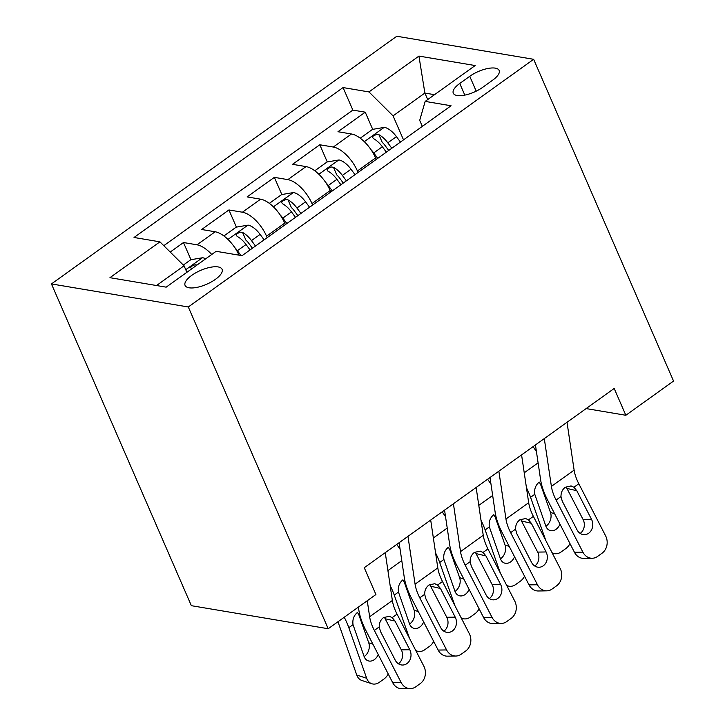 <?xml version="1.0" encoding="UTF-8"?>
<svg xmlns="http://www.w3.org/2000/svg" width="725" height="725" viewBox="0 0 725 725"><rect width="100%" height="100%" fill="white"/><g stroke="black" fill="none" stroke-linecap="round" stroke-linejoin="round"><path stroke-width="1.09" d="M215.416 279.352A20.182 7.558 -23.5 0 0 222.086 269.31A20.182 7.558 -23.5 0 0 191.735 275.364A20.182 7.558 -23.5 0 0 185.074 285.405A20.182 7.558 -23.5 0 0 215.416 279.352M188.31 306.983L328.208 628.738L191.355 605.683L51.448 283.928L396.792 36.25L533.645 59.305L188.31 306.983L51.448 283.928M376.239 159.418L375.604 157.941A25.221 11.663 -125.6 0 0 351.48 133.998L337.977 131.723L365.237 112.176L372.704 129.349M358.068 172.459L357.425 170.982A25.221 11.663 -125.6 0 0 333.301 147.039L319.798 144.764L327.265 161.938M319.798 144.764L292.538 164.321L306.041 166.596A25.221 11.663 -125.6 0 1 330.165 190.53L330.799 192.007M285.36 224.596L284.726 223.128A25.221 11.663 -125.6 0 0 260.601 199.185L247.098 196.91L274.358 177.353L281.826 194.527M239.042 255.164A25.221 11.663 -125.6 0 0 215.162 231.773L201.659 229.499L228.919 209.942L236.386 227.115M586.126 408.583L625.838 415.271L614.184 388.464L364.258 567.702L375.922 594.518L328.208 628.738M469.746 76.306L459.75 83.475A19.548 7.313 -23.5 0 0 453.288 93.208A19.548 7.313 -23.5 0 0 482.678 87.344L492.674 80.167A19.548 7.313 -23.5 0 0 499.135 70.443A19.548 7.313 -23.5 0 0 469.746 76.306L476.207 91.169M427.714 99.57L424.877 93.054L393.068 115.864L368.952 91.93L343.061 87.562L134.034 237.474L159.926 241.842L109.946 277.684L166.17 287.154L216.15 251.312L242.041 255.671L451.059 105.759L425.167 101.4L419.702 120.359L422.322 126.377M368.952 91.93L418.932 56.079L475.156 65.549L425.167 101.4M267.19 237.637L266.546 236.16L284.726 223.128M312.629 205.048L311.986 203.571L330.165 190.53M365.237 112.176L352.848 110.091L163.796 245.675M211.736 254.475A25.221 11.663 54.4 0 0 196.983 244.805L183.479 242.531L170.212 252.046M228.919 209.942L242.422 212.217A25.221 11.663 54.4 0 1 266.546 236.16M274.358 177.353L287.861 179.628A25.221 11.663 54.4 0 1 311.986 203.571M403.508 139.871L393.068 115.864M625.838 415.271L673.552 381.06L533.645 59.305M434.538 94.685L424.877 93.054L418.932 56.079M186.887 272.301L184.05 265.776L156.509 285.532M352.848 110.091L343.061 87.562M183.479 242.531L190.947 259.704M159.926 241.842L184.05 265.776M567.013 422.285L574.118 470.126A31.528 14.572 -125.6 0 0 578.813 483.765L605.62 535.866A12.615 10.648 89.1 0 1 602.085 553.184L597.536 556.447A12.615 10.648 89.1 0 1 592.189 558.259A12.615 10.648 89.1 0 1 582.9 552.169L556.093 500.06L560.987 496.552C560.942 492.538 562.382 489.429 565.301 487.227L571.082 485.931L573.919 487.272L576.792 490.707L591.528 519.372A10.087 8.519 -90.9 0 1 588.7 533.219A10.087 8.519 -90.9 0 1 584.423 534.669A10.087 8.519 -90.9 0 1 576.991 529.794L562.247 501.138L560.987 496.552M535.44 444.933L540.605 479.733A47.297 21.859 -125.6 0 0 547.656 500.196L574.454 552.296L582.9 552.169M544.294 438.58L551.399 486.421A31.528 14.572 -125.6 0 0 556.093 500.06M592.189 558.259L583.743 558.395A12.615 10.648 -90.9 0 1 574.454 552.296M580.181 533.41A10.087 8.519 89.1 0 0 580.263 533.355A10.087 8.519 89.1 0 0 583.09 519.508L566.153 486.928M370.973 149.649A16.711 7.721 54.4 0 1 373.719 152.93L377.725 158.358M526.459 487.78A47.297 21.859 54.4 0 1 530.573 497.323L545.825 540.56M360.225 138.194L372.523 129.376L384.468 127.364A16.711 7.721 54.4 0 1 396.439 136.635L400.445 142.064M533.056 446.645L536.409 451.485M391.808 148.253L387.803 142.825A16.711 7.721 -125.6 0 0 378.894 134.687L376.701 134.406L373.402 135.856L372.442 137.224L373.438 138.593A16.711 7.721 54.4 0 1 382.356 146.74L386.362 152.168M559.981 524.166A10.087 7.576 -72 0 1 556.084 529.286A10.087 7.576 -72 0 1 550.003 530.492A10.087 7.576 -72 0 1 545.853 526.105L534.787 494.296C534.08 489.302 535.512 485.27 539.074 482.198M569.986 543.614A12.615 9.47 108 0 1 565.754 548.626L561.213 551.879A12.615 9.47 108 0 1 553.601 553.393L552.187 552.93M552.06 552.668A12.615 9.47 108 0 0 553.601 553.393M545.907 526.25A10.087 7.576 108 0 0 546.179 526.06A10.087 7.576 108 0 0 550.493 512.457L554.652 513.817M541.62 484.726L540.669 484.626L550.493 512.457M540.669 484.626L539.246 482.08M378.894 134.687L382.247 142.399A8.51 3.933 54.4 0 1 384.866 145.236L388.727 150.465M521.574 454.874L528.679 502.715A31.528 14.572 -125.6 0 0 533.373 516.354L560.18 568.463A12.615 10.648 89.1 0 1 556.646 585.773L552.097 589.035A12.615 10.648 89.1 0 1 546.75 590.848A12.615 10.648 89.1 0 1 537.461 584.758L510.654 532.648L515.548 529.141C515.502 525.127 516.943 522.018 519.861 519.816L525.643 518.52L528.48 519.87L531.353 523.296L546.088 551.961A10.087 8.519 -90.9 0 1 543.261 565.808A10.087 8.519 -90.9 0 1 538.983 567.258A10.087 8.519 -90.9 0 1 531.552 562.392L516.807 533.727L515.548 529.141M490 477.521L495.166 512.321A47.297 21.859 -125.6 0 0 502.217 532.784L529.014 584.885L537.461 584.758M498.854 471.168L505.959 519.009A31.528 14.572 -125.6 0 0 510.654 532.648M546.75 590.848L538.303 590.984A12.615 10.648 -90.9 0 1 529.014 584.885M534.742 565.998A10.087 8.519 89.1 0 0 534.823 565.944A10.087 8.519 89.1 0 0 537.651 552.097L520.713 519.517M476.135 487.463L483.24 535.304A31.528 14.572 -125.6 0 0 487.934 548.943L514.741 601.052A12.615 10.648 89.1 0 1 511.207 618.362L506.657 621.624A12.615 10.648 89.1 0 1 501.31 623.437A12.615 10.648 89.1 0 1 492.021 617.347L465.214 565.237L470.108 561.73C470.063 557.715 471.504 554.607 474.422 552.405L480.204 551.109L483.04 552.459L485.913 555.894L500.649 584.549A10.087 8.519 -90.9 0 1 497.821 598.397A10.087 8.519 -90.9 0 1 493.544 599.847A10.087 8.519 -90.9 0 1 486.112 594.98L471.368 566.316L470.108 561.73M444.561 510.11L449.727 544.91A47.297 21.859 -125.6 0 0 456.777 565.373L483.575 617.482L492.021 617.347M453.415 503.757L460.52 551.598A31.528 14.572 -125.6 0 0 465.214 565.237M501.31 623.437L492.864 623.572A12.615 10.648 -90.9 0 1 483.575 617.482M489.302 598.596A10.087 8.519 89.1 0 0 489.384 598.533A10.087 8.519 89.1 0 0 492.212 584.685L475.274 552.106M430.695 520.052L437.8 567.893A31.528 14.572 -125.6 0 0 442.495 581.532L469.302 633.641A12.615 10.648 89.1 0 1 465.767 650.95L461.218 654.213A12.615 10.648 89.1 0 1 455.871 656.025A12.615 10.648 89.1 0 1 446.582 649.935L419.775 597.826L424.669 594.319C424.623 590.304 426.064 587.196 428.983 584.993L434.764 583.697L437.601 585.048L440.474 588.482L455.209 617.138A10.087 8.519 -90.9 0 1 452.382 630.986A10.087 8.519 -90.9 0 1 448.104 632.436A10.087 8.519 -90.9 0 1 440.673 627.569L425.928 598.904L424.669 594.319M399.122 542.699L404.287 577.508A47.297 21.859 -125.6 0 0 411.338 597.962L438.136 650.071L446.582 649.935M407.976 536.355L415.081 584.187A31.528 14.572 -125.6 0 0 419.775 597.826M455.871 656.025L447.425 656.161A12.615 10.648 -90.9 0 1 438.136 650.071M443.863 631.185A10.087 8.519 89.1 0 0 443.945 631.122A10.087 8.519 89.1 0 0 446.772 617.274L429.834 584.694M385.256 552.649L392.361 600.481A31.528 14.572 -125.6 0 0 397.055 614.12L423.862 666.23A12.615 10.648 89.1 0 1 420.328 683.539L415.778 686.802A12.615 10.648 89.1 0 1 410.432 688.614A12.615 10.648 89.1 0 1 401.142 682.524L374.336 630.415L379.229 626.908C379.184 622.893 380.625 619.784 383.543 617.582L389.325 616.286L392.162 617.637L395.034 621.071L409.77 649.727A10.087 8.519 -90.9 0 1 406.942 663.574A10.087 8.519 -90.9 0 1 402.665 665.033A10.087 8.519 -90.9 0 1 395.234 660.158L380.489 631.493L379.229 626.908M358.404 607.079L358.848 610.097A47.297 21.859 -125.6 0 0 365.898 630.551L392.696 682.66L401.142 682.524M367.258 600.726L369.641 616.776A31.528 14.572 -125.6 0 0 374.336 630.415M410.432 688.614L401.985 688.75A12.615 10.648 -90.9 0 1 392.696 682.66M398.424 663.774A10.087 8.519 89.1 0 0 398.505 663.71A10.087 8.519 89.1 0 0 401.333 649.863L384.395 617.283M325.534 182.238A16.711 7.721 54.4 0 1 328.28 185.518L332.286 190.947M481.019 520.369A47.297 21.859 54.4 0 1 485.134 529.912L500.386 573.149M314.786 170.783L327.084 161.965L339.028 159.953A16.711 7.721 54.4 0 1 351 169.224L355.005 174.653M487.617 479.234L490.97 484.073M346.369 180.842L342.363 175.414A16.711 7.721 -125.6 0 0 333.455 167.276L331.262 166.995L327.963 168.445L327.002 169.813L327.999 171.191A16.711 7.721 54.4 0 1 336.917 179.329L340.922 184.757M514.542 556.755A10.087 7.576 -72 0 1 510.645 561.875A10.087 7.576 -72 0 1 504.564 563.08A10.087 7.576 -72 0 1 500.413 558.703L489.348 526.885C488.641 521.891 490.073 517.858 493.625 514.786M524.547 576.203A12.615 9.47 108 0 1 520.314 581.214L515.774 584.468A12.615 9.47 108 0 1 508.162 585.981L506.748 585.519M506.621 585.256A12.615 9.47 108 0 0 508.162 585.981M500.468 558.839A10.087 7.576 108 0 0 500.739 558.649A10.087 7.576 108 0 0 505.053 545.046L509.213 546.405M496.181 517.315L495.229 517.215L505.053 545.046M495.229 517.215L493.807 514.668M333.455 167.276L336.808 174.988A8.51 3.933 54.4 0 1 339.427 177.824L343.288 183.053M280.095 214.827A16.711 7.721 54.4 0 1 282.841 218.107L286.846 223.536M435.58 552.957A47.297 21.859 54.4 0 1 439.694 562.5L454.947 605.747M269.347 203.372L281.644 194.554L293.589 192.542A16.711 7.721 54.4 0 1 305.56 201.813L309.566 207.241M442.178 511.823L445.531 516.662M300.929 213.431L296.924 208.012A16.711 7.721 -125.6 0 0 288.015 199.864L285.822 199.583L282.523 201.033L281.563 202.402L282.56 203.779A16.711 7.721 54.4 0 1 291.477 211.917L295.483 217.346M469.102 589.343A10.087 7.576 -72 0 1 465.205 594.464A10.087 7.576 -72 0 1 459.115 595.669A10.087 7.576 -72 0 1 454.974 591.292L443.908 559.473C443.202 554.48 444.633 550.447 448.186 547.375M479.107 608.792A12.615 9.47 108 0 1 474.875 613.803L470.335 617.057A12.615 9.47 108 0 1 462.722 618.57L461.308 618.108M461.182 617.845A12.615 9.47 108 0 0 462.722 618.57M455.028 591.428A10.087 7.576 108 0 0 455.3 591.237A10.087 7.576 108 0 0 459.614 577.635L463.773 578.994M450.742 549.903L449.79 549.804L459.614 577.635M449.79 549.804L448.367 547.257M288.015 199.864L291.368 207.586A8.51 3.933 54.4 0 1 293.987 210.413L297.848 215.642M234.655 247.424A16.711 7.721 54.4 0 1 237.401 250.696L240.936 255.481M390.141 585.546A47.297 21.859 54.4 0 1 394.255 595.089L409.507 638.335M223.907 235.96L236.205 227.142L248.149 225.131A16.711 7.721 54.4 0 1 260.121 234.402L264.127 239.83M396.738 544.412L400.091 549.251M255.49 246.02L251.484 240.6A16.711 7.721 -125.6 0 0 242.576 232.453L240.383 232.172L237.084 233.622L236.123 234.991L237.12 236.368A16.711 7.721 54.4 0 1 246.038 244.506L250.043 249.935M423.663 621.941A10.087 7.576 -72 0 1 419.766 627.053A10.087 7.576 -72 0 1 413.676 628.258A10.087 7.576 -72 0 1 409.534 623.881L398.469 592.062C397.762 587.069 399.194 583.036 402.747 579.964M433.668 641.38A12.615 9.47 108 0 1 429.436 646.392L424.895 649.645A12.615 9.47 108 0 1 417.283 651.159L415.869 650.697M415.742 650.443A12.615 9.47 108 0 0 417.283 651.159M409.58 624.017A10.087 7.576 108 0 0 409.861 623.826A10.087 7.576 108 0 0 414.174 610.223L418.334 611.583M405.302 582.492L404.351 582.393L414.174 610.223M404.351 582.393L402.928 579.846M242.576 232.453L245.929 240.174A8.51 3.933 54.4 0 1 248.548 243.002L252.409 248.231M337.886 621.796A31.528 14.572 54.4 0 1 338.91 624.452L356.763 675.048L366.669 678.274A12.615 9.47 108 0 0 371.843 683.748A12.615 9.47 108 0 0 379.456 682.234L383.996 678.981A12.615 9.47 108 0 0 388.228 673.969M344.239 617.238A47.297 21.859 54.4 0 1 348.816 627.678L366.669 678.274M183.325 265.069L190.766 259.731L202.71 257.728A16.711 7.721 54.4 0 1 205.692 258.807M378.223 654.53A10.087 7.576 -72 0 1 374.327 659.641A10.087 7.576 -72 0 1 368.237 660.847A10.087 7.576 -72 0 1 364.095 656.469L353.03 624.651C352.323 619.658 353.755 615.625 357.307 612.553M371.843 683.748L361.938 680.521A12.615 9.47 -72 0 1 356.763 675.048M364.14 656.605A10.087 7.576 108 0 0 364.421 656.415A10.087 7.576 108 0 0 368.735 642.812L372.895 644.172M359.863 615.081L358.911 614.981L368.735 642.812M358.911 614.981L357.488 612.435M197.055 265.006L194.943 264.761L191.645 266.211L190.684 267.579L191.509 268.857M357.425 170.982L375.604 157.941M333.301 147.039L351.48 133.998M196.983 244.805L215.162 231.773M242.422 212.217L260.601 199.185M287.861 179.628L306.041 166.596M464.807 95.111L459.75 83.475M573.919 487.272L578.813 483.765M551.399 486.421L574.118 470.126M583.09 519.508L591.528 519.372M576.792 490.707L567.122 488.469M384.159 127.41L364.285 141.674M382.356 146.74L373.719 152.93M538.104 462.858L524.238 472.809M534.787 494.296L530.573 497.323M396.439 136.635L387.803 142.825M528.48 519.87L533.373 516.354M505.959 519.009L528.679 502.715M537.651 552.097L546.088 551.961M531.353 523.296L521.683 521.058M483.04 552.459L487.934 548.943M460.52 551.598L483.24 535.304M492.212 584.685L500.649 584.549M485.913 555.894L476.243 553.646M437.601 585.048L442.495 581.532M415.081 584.187L437.8 567.893M446.772 617.274L455.209 617.138M440.474 588.482L430.804 586.235M392.162 617.637L397.055 614.12M369.641 616.776L392.361 600.481M401.333 649.863L409.77 649.727M395.034 621.071L385.365 618.824M338.72 160.007L318.846 174.263M336.917 179.329L328.28 185.518M492.665 495.456L478.799 505.397M489.348 526.885L485.134 529.912M351 169.224L342.363 175.414M293.281 192.596L273.407 206.852M291.477 211.917L282.841 218.107M447.225 528.045L433.36 537.986M443.908 559.473L439.694 562.5M305.56 201.813L296.924 208.012M247.841 225.185L227.967 239.44M246.038 244.506L237.401 250.696M401.786 560.633L387.92 570.575M398.469 592.062L394.255 595.089M260.121 234.402L251.484 240.6M202.402 257.774L185.763 269.709M353.03 624.651L348.816 627.678"/></g></svg>
